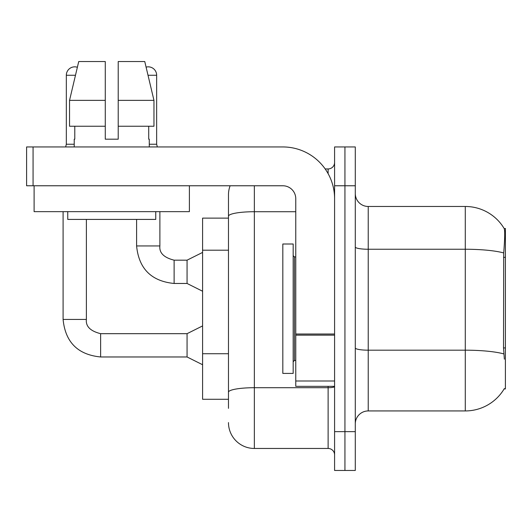 <?xml version="1.0" encoding="UTF-8"?>
<svg xmlns="http://www.w3.org/2000/svg" width="532" height="532" viewBox="0 0 532 532"><rect width="100%" height="100%" fill="white"/><g stroke="black" fill="none" stroke-linecap="round" stroke-linejoin="round"><path stroke-width="0.8" d="M504.356 359.173L503.525 347.928L503.711 252.946C504.828 238.875 505.001 230.768 504.223 228.634L505.4 228.474L505.4 388.932L504.13 388.932L504.356 388.553A45.293 45.293 0 0 1 465.287 410.937A45.293 45.293 0 0 0 504.13 388.932M228.474 218.12L202.592 218.12L202.592 399.286L228.474 399.286M355.29 423.878A12.941 12.941 0 0 1 368.23 410.937L465.287 410.937L465.287 206.476L368.23 206.476A12.941 12.941 0 0 1 355.29 193.535A12.941 12.941 0 0 0 368.23 206.476L368.23 410.937M344.936 431.638L344.936 470.461L355.29 470.461L355.29 431.638L344.936 431.638L344.936 470.461L334.588 470.461L334.588 431.638L344.936 431.638L344.936 185.768L344.936 431.638M334.588 431.638L334.588 146.945L344.936 146.945L344.936 185.768L344.936 146.945L355.29 146.945L355.29 431.638M504.223 228.634A45.293 45.293 0 0 0 465.287 206.476A45.293 45.293 0 0 1 504.223 228.634M228.474 408.343L228.474 194.825A25.882 25.882 0 0 1 230.11 185.768M254.356 185.768L254.356 448.463L328.118 448.463L328.118 386.345M325.172 168.943L328.118 168.943A6.47 6.47 0 0 0 334.588 162.473M295.765 211.723L254.356 211.723A25.882 4.495 180 0 0 228.474 216.211L228.474 194.825M334.588 454.933A6.47 6.47 0 0 0 328.118 448.463M254.356 448.463A25.882 25.882 0 0 1 228.474 422.581M282.825 308.706L282.825 373.404L293.172 373.404L293.172 244.002L282.825 244.002L282.825 308.706M334.588 386.345L295.765 386.345L295.765 334.016L334.588 334.016M334.588 198.709A51.764 51.764 0 0 0 282.825 146.945L33.07 146.945L33.07 185.768L282.825 185.768A12.941 12.941 0 0 1 295.765 198.709L295.765 334.016M33.07 185.768L26.6 185.768L26.6 146.945L33.07 146.945M189.392 185.768L189.392 211.65L34.108 211.65L34.108 185.768M118.217 139.185L105.276 139.185L118.217 139.185L105.276 139.185L118.217 139.185L118.217 61.539L144.764 61.539L146.094 67.125A8.412 8.412 0 0 1 156.654 75.258L156.654 144.232L157.332 146.945M74.221 144.232L66.327 144.232L66.327 75.258A8.412 8.412 0 0 1 77.373 67.265L69.539 100.362L78.729 61.539L105.276 61.539L105.276 139.185M74.221 139.185L74.786 139.185L74.221 139.185L74.221 146.945M149.279 139.185L148.714 139.185L149.279 139.185L149.279 146.945M148.714 126.244L148.714 139.185M74.786 139.185L74.786 126.244M67.75 211.65L67.75 219.417L155.75 219.417L155.75 211.65M153.961 126.244L153.961 100.362L153.961 126.244L118.217 126.244M105.276 126.244L69.539 126.244L69.539 100.362L105.276 100.362L105.276 126.244L105.276 100.362M153.961 100.362L144.764 61.539L153.961 100.362L118.217 100.362M202.592 364.739L187.065 356.972L187.065 333.677L202.592 325.917M63.095 211.65L63.095 319.446L86.384 319.446L86.384 219.417M202.592 291.237L187.065 283.47L187.065 260.175L202.592 252.414M136.598 219.417L136.598 245.944L159.886 245.944L159.886 211.65M149.279 144.232L156.654 144.232M505.4 347.928L503.525 347.928M505.4 257.342L503.525 257.342M228.474 250.2L202.592 250.2M228.474 353.727L202.592 353.727M503.711 252.946A45.293 7.867 180 0 0 465.287 249.249L368.23 249.249A12.941 2.248 0 0 1 355.29 247.001M503.851 353.926A45.293 7.867 180 0 0 465.287 350.182L368.23 350.182A12.941 2.248 -0 0 1 355.29 347.935M355.29 185.768L334.588 185.768M334.588 386.584A6.47 1.124 0 0 1 328.118 387.708L254.356 387.708A25.882 4.495 180 0 0 228.474 392.204M328.118 173.651L328.118 168.943M293.172 255.646L294.469 256.943L294.469 360.463L295.765 360.463M334.588 335.14L295.765 335.14M295.765 380.998L334.588 380.998M187.065 356.972L100.621 356.972C77.852 354.724 65.343 342.216 63.095 319.446C65.343 342.216 77.852 354.724 100.621 356.972C77.852 354.724 65.343 342.216 63.095 319.446C65.343 342.216 77.852 354.724 100.621 356.972C77.852 354.724 65.343 342.216 63.095 319.446C65.343 342.216 77.852 354.724 100.621 356.972C77.852 354.724 65.343 342.216 63.095 319.446C65.343 342.216 77.852 354.724 100.621 356.972C77.852 354.724 65.343 342.216 63.095 319.446C65.343 342.216 77.852 354.724 100.621 356.972C77.852 354.724 65.343 342.216 63.095 319.446C65.343 342.216 77.852 354.724 100.621 356.972C77.852 354.724 65.343 342.216 63.095 319.446C65.343 342.216 77.852 354.724 100.621 356.972C77.852 354.724 65.343 342.216 63.095 319.446C65.343 342.216 77.852 354.724 100.621 356.972C77.852 354.724 65.343 342.216 63.095 319.446C65.343 342.216 77.852 354.724 100.621 356.972L100.621 333.704M66.327 75.258L75.478 75.258M187.065 283.47L174.124 283.47C151.354 281.222 138.845 268.713 136.598 245.944C138.845 268.713 151.354 281.222 174.124 283.47C151.354 281.222 138.845 268.713 136.598 245.944C138.845 268.713 151.354 281.222 174.124 283.47C151.354 281.222 138.845 268.713 136.598 245.944C138.845 268.713 151.354 281.222 174.124 283.47C151.354 281.222 138.845 268.713 136.598 245.944C138.845 268.713 151.354 281.222 174.124 283.47C151.354 281.222 138.845 268.713 136.598 245.944C138.845 268.713 151.354 281.222 174.124 283.47C151.354 281.222 138.845 268.713 136.598 245.944C138.845 268.713 151.354 281.222 174.124 283.47C151.354 281.222 138.845 268.713 136.598 245.944C138.845 268.713 151.354 281.222 174.124 283.47C151.354 281.222 138.845 268.713 136.598 245.944C138.845 268.713 151.354 281.222 174.124 283.47C151.354 281.222 138.845 268.713 136.598 245.944C138.845 268.713 151.354 281.222 174.124 283.47L174.124 260.201M148.022 75.258L156.654 75.258M86.384 319.446C85.605 326.349 90.347 331.09 100.621 333.677C90.347 331.09 85.605 326.349 86.384 319.446C85.605 326.349 90.347 331.09 100.621 333.677C90.347 331.09 85.605 326.349 86.384 319.446C85.605 326.349 90.347 331.09 100.621 333.677C90.347 331.09 85.605 326.349 86.384 319.446C85.605 326.349 90.347 331.09 100.621 333.677C90.347 331.09 85.605 326.349 86.384 319.446C85.605 326.349 90.347 331.09 100.621 333.677C90.347 331.09 85.605 326.349 86.384 319.446C85.605 326.349 90.347 331.09 100.621 333.677C90.347 331.09 85.605 326.349 86.384 319.446C85.605 326.349 90.347 331.09 100.621 333.677C90.347 331.09 85.605 326.349 86.384 319.446C85.605 326.349 90.347 331.09 100.621 333.677C90.347 331.09 85.605 326.349 86.384 319.446C85.605 326.349 90.347 331.09 100.621 333.677C90.347 331.09 85.605 326.349 86.384 319.446C85.605 326.349 90.347 331.09 100.621 333.677L187.065 333.677M174.124 260.175C163.849 257.588 159.108 252.846 159.886 245.944C159.108 252.846 163.849 257.588 174.124 260.175C163.849 257.588 159.108 252.846 159.886 245.944C159.108 252.846 163.849 257.588 174.124 260.175C163.849 257.588 159.108 252.846 159.886 245.944C159.108 252.846 163.849 257.588 174.124 260.175C163.849 257.588 159.108 252.846 159.886 245.944C159.108 252.846 163.849 257.588 174.124 260.175C163.849 257.588 159.108 252.846 159.886 245.944C159.108 252.846 163.849 257.588 174.124 260.175C163.849 257.588 159.108 252.846 159.886 245.944C159.108 252.846 163.849 257.588 174.124 260.175C163.849 257.588 159.108 252.846 159.886 245.944C159.108 252.846 163.849 257.588 174.124 260.175C163.849 257.588 159.108 252.846 159.886 245.944C159.108 252.846 163.849 257.588 174.124 260.175C163.849 257.588 159.108 252.846 159.886 245.944C159.108 252.846 163.849 257.588 174.124 260.175L187.065 260.175M294.469 256.943L295.765 256.943M294.469 360.463L293.172 361.76M63.095 319.446C65.343 342.216 77.852 354.724 100.621 356.972M66.327 144.232L65.649 146.945"/></g></svg>
